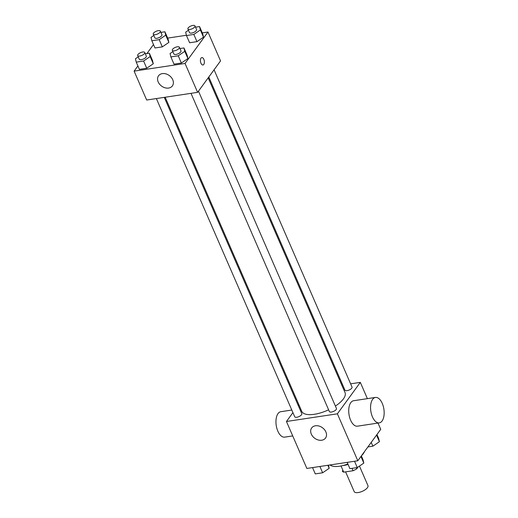 <?xml version="1.0" encoding="UTF-8"?>
<svg xmlns="http://www.w3.org/2000/svg" width="518" height="518" viewBox="0 0 518 518"><rect width="100%" height="100%" fill="white"/><g stroke="black" fill="none" stroke-linecap="round" stroke-linejoin="round"><path stroke-width="0.78" d="M345.603 471.859L354.195 491.614A7.505 2.966 -23.5 0 0 360.198 492.1A7.505 2.966 -23.5 0 0 367.443 487.665A7.505 2.966 -23.5 0 0 367.961 485.631L359.453 466.077M352.013 468.363L353.043 470.739L343.712 472.144A10.192 4.027 -23.5 0 1 342.307 471.011A10.192 4.027 -23.5 0 1 342.275 470.927L342.307 471.011M358.087 467.009L356.831 468.732A10.192 4.027 -23.5 0 1 353.043 470.739M356.384 467.702L356.831 468.732M348.077 464.432A10.723 4.241 156.5 0 1 343.162 465.481M341.025 465.967L343.712 472.144M361.441 455.788A19.296 7.634 -23.5 0 0 363.319 453.645A19.296 7.634 -23.5 0 0 364.484 451.612M330.089 464.95A19.296 7.634 -23.5 0 0 347.876 463.973M378.01 423.07L380.736 429.338L357.808 460.767L306.863 468.447L286.448 421.49L292.923 412.619M350.621 383.838L360.321 382.381L367.391 398.653M341.815 385.165L342.722 385.029M335.392 406.047A23.582 9.324 -23.5 0 0 343.395 398.918A23.582 9.324 -23.5 0 0 345.014 392.527L208.184 77.849M165.177 97.235L301.754 411.337A23.582 9.324 -23.5 0 0 328.613 409.809M298.193 405.387L298.802 404.552M360.321 382.381L337.386 413.817L286.448 421.49M156.365 98.562L294.729 416.77A3.859 1.528 -23.5 0 0 297.818 417.022A3.859 1.528 -23.5 0 0 301.541 414.737A3.859 1.528 -23.5 0 0 301.806 413.694L164.264 97.371M208.793 77.014L344.962 390.177A3.859 1.528 -23.5 0 0 348.051 390.423A3.859 1.528 -23.5 0 0 351.774 388.144A3.859 1.528 -23.5 0 0 352.039 387.101L214.07 69.788M198.478 91.162L336.447 408.475A3.859 1.528 156.5 0 1 333.514 411.415A3.859 1.528 156.5 0 1 329.37 411.551L191.006 93.344M337.386 413.817L357.808 460.767M325.874 431.908A8.579 6.533 36.1 0 1 325.524 438.06A8.579 6.533 36.1 0 1 314.743 438.28A8.579 6.533 36.1 0 1 311.668 427.952A8.579 6.533 36.1 0 1 318.991 426.036A8.579 6.533 36.1 0 1 325.874 431.908M379.28 422.876L357.446 426.172A12.866 6.604 -98.6 0 1 349.637 417.424A12.866 6.604 -98.6 0 1 350.815 402.609A12.866 6.604 -98.6 0 1 353.613 400.725L375.446 397.435A12.866 6.604 -98.6 0 1 383.89 409.175A12.866 6.604 -98.6 0 1 379.28 422.876A12.866 6.604 -98.6 0 1 371.471 414.135A12.866 6.604 -98.6 0 1 372.649 399.32A12.866 6.604 -98.6 0 1 375.446 397.435M291.802 410.042L280.84 411.693A12.866 6.604 81.4 0 0 276.224 425.401A12.866 6.604 81.4 0 0 284.673 437.134L292.722 435.923M202.305 32.874L207.977 32.019L220.545 60.91L197.611 92.346L146.672 100.026L134.11 71.128L137.898 65.935M167.664 38.092L186.409 35.269M152.467 60.386L153.276 63.759L146.736 68.246L139.381 69.354L146.736 68.246L153.276 63.759L152.467 60.386L149.326 53.166L150.136 56.54L143.596 61.02L136.24 62.128L135.431 58.754L138.228 56.838M202.7 33.793L203.509 37.166L196.969 41.647L189.614 42.761L196.969 41.647L203.509 37.166L202.7 33.793L199.559 26.567L200.369 29.94L193.829 34.428L186.474 35.535L185.664 32.161L188.461 30.245M146.95 53.522L153.49 44.561M207.977 32.019L185.049 63.455L134.11 71.128M168.065 39.012L168.874 42.385L162.328 46.873L154.979 47.98L162.328 46.873L168.874 42.385L168.065 39.012L164.918 31.786L165.734 35.166L159.188 39.646L151.839 40.754L151.023 37.38L153.82 35.464M187.108 55.167L187.917 58.54L181.378 63.028L174.022 64.135L181.378 63.028L187.917 58.54L187.108 55.167L183.968 47.941L184.777 51.321L178.237 55.802L170.882 56.909L170.072 53.535L172.863 51.619M185.049 63.455L197.611 92.346M172.747 79.74A8.579 6.533 36.1 0 1 172.397 85.891A8.579 6.533 36.1 0 1 161.616 86.111A8.579 6.533 36.1 0 1 158.54 75.783A8.579 6.533 36.1 0 1 165.864 73.867A8.579 6.533 36.1 0 1 172.747 79.74M201.029 58.12A3.749 1.93 -98.6 0 1 201.845 57.569A3.749 1.93 -98.6 0 1 204.306 60.994A3.749 1.93 -98.6 0 1 202.959 64.99A3.749 1.93 -98.6 0 1 200.686 62.438A3.749 1.93 -98.6 0 1 201.029 58.12M201.839 57.569A3.749 1.93 -98.6 0 1 204.306 60.994A3.749 1.93 -98.6 0 1 202.959 64.99M179.947 48.55L183.968 47.941M172.313 50.356L173.886 53.963A3.859 1.528 -23.5 0 0 176.975 54.215A3.859 1.528 -23.5 0 0 180.698 51.936A3.859 1.528 -23.5 0 0 180.963 50.887L179.396 47.274A3.859 1.528 -23.5 0 0 175.246 47.416A3.859 1.528 -23.5 0 0 172.313 50.356A3.859 1.528 -23.5 0 0 175.401 50.602A3.859 1.528 -23.5 0 0 179.131 48.323A3.859 1.528 -23.5 0 0 179.396 47.274M184.777 51.321L187.917 58.54M178.237 55.802L181.378 63.028M170.882 56.909L174.022 64.135M145.305 53.768L149.326 53.166M137.678 55.575L139.245 59.188A3.859 1.528 -23.5 0 0 142.333 59.434A3.859 1.528 -23.5 0 0 146.063 57.155A3.859 1.528 -23.5 0 0 146.322 56.106L144.755 52.493A3.859 1.528 -23.5 0 0 140.605 52.635A3.859 1.528 -23.5 0 0 137.678 55.575A3.859 1.528 -23.5 0 0 140.76 55.821A3.859 1.528 -23.5 0 0 144.49 53.542A3.859 1.528 -23.5 0 0 144.755 52.493M150.136 56.54L153.276 63.759M143.596 61.02L146.736 68.246M136.24 62.128L139.381 69.354M195.539 27.176L199.559 26.567M187.911 28.976L189.478 32.589A3.859 1.528 -23.5 0 0 192.566 32.841A3.859 1.528 -23.5 0 0 196.29 30.556A3.859 1.528 -23.5 0 0 196.555 29.513L194.988 25.9A3.859 1.528 -23.5 0 0 190.838 26.042A3.859 1.528 -23.5 0 0 187.911 28.976A3.859 1.528 -23.5 0 0 190.993 29.228A3.859 1.528 -23.5 0 0 194.723 26.942A3.859 1.528 -23.5 0 0 194.988 25.9M200.369 29.94L203.509 37.166M193.829 34.428L196.969 41.647M186.474 35.535L189.614 42.761M160.904 32.394L164.918 31.786M153.27 34.201L154.837 37.808A3.859 1.528 -23.5 0 0 157.925 38.06A3.859 1.528 -23.5 0 0 161.655 35.774A3.859 1.528 -23.5 0 0 161.92 34.732L160.347 31.119A3.859 1.528 -23.5 0 0 156.196 31.261A3.859 1.528 -23.5 0 0 153.27 34.201A3.859 1.528 -23.5 0 0 156.358 34.447A3.859 1.528 -23.5 0 0 160.081 32.168A3.859 1.528 -23.5 0 0 160.347 31.119M165.734 35.166L168.874 42.385M159.188 39.646L162.328 46.873M151.839 40.754L154.979 47.98M361.357 455.905L363.008 459.712L363.817 463.086L357.278 467.566L349.922 468.673L347.183 462.373M360.942 456.468L363.817 463.086M354.532 461.266L357.278 467.566M328.431 465.196L329.176 468.304L322.636 472.785L315.281 473.899L312.542 467.592M327.862 465.281L329.176 468.304M319.897 466.485L322.636 472.785M376.949 434.531L378.6 438.332L379.409 441.712L372.869 446.192L367.89 446.943M376.534 435.094L379.409 441.712M371.212 442.391L372.869 446.192"/></g></svg>
